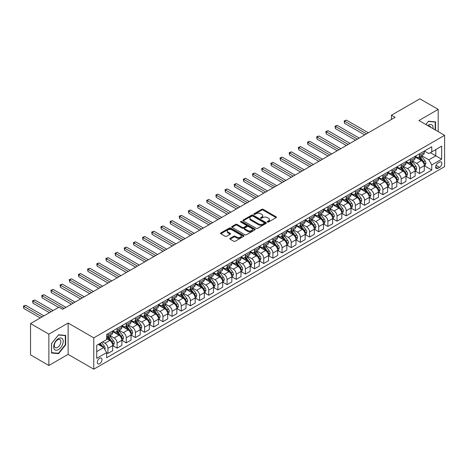 <?xml version="1.0" encoding="UTF-8"?>
<svg xmlns="http://www.w3.org/2000/svg" width="468" height="468" viewBox="0 0 468 468"><rect width="100%" height="100%" fill="white"/><g stroke="black" fill="none" stroke-linecap="round" stroke-linejoin="round"><path stroke-width="0.7" d="M267.45 222.043A0.714 0.409 0 0 0 268.462 222.043L276.108 217.632A1.018 0.585 0 0 0 276.407 217.216A1.018 0.585 0 0 0 276.108 216.801L263.151 209.319A1.018 0.585 0 0 0 261.711 209.319L254.065 213.736A0.714 0.409 0 0 0 253.861 214.022A0.714 0.409 0 0 0 254.065 214.315A0.714 0.409 0 0 0 255.078 214.315L256.066 213.747A3.258 1.878 0 0 1 260.67 213.747L261.752 214.367A3.258 1.878 0 0 1 262.706 215.695A3.258 1.878 0 0 1 261.752 217.029L260.758 217.597A0.714 0.409 0 0 0 260.553 217.889A0.714 0.409 0 0 0 260.758 218.182A0.714 0.409 0 0 0 261.77 218.182L262.759 217.608A3.258 1.878 0 0 1 267.363 217.608L268.445 218.234A3.258 1.878 0 0 1 269.398 219.562A3.258 1.878 0 0 1 268.445 220.89L267.45 221.463A0.714 0.409 0 0 0 267.246 221.75A0.714 0.409 0 0 0 267.45 222.043L267.45 221.463M99.649 363.683A3.317 1.913 120 0 0 101.813 360.758A3.317 1.913 120 0 0 101.31 358.102A3.317 1.913 120 0 0 99.649 358.266A3.317 1.913 120 0 0 97.479 361.191A3.317 1.913 120 0 0 97.987 363.847A3.317 1.913 120 0 0 99.649 363.683M230.121 238.317A1.018 0.585 0 0 0 229.823 238.738A1.018 0.585 0 0 0 230.121 239.154L233.754 241.248A1.018 0.585 0 0 0 235.193 241.248L243.688 236.346A1.018 0.585 0 0 0 243.986 235.93A1.018 0.585 0 0 0 243.688 235.515L230.736 228.039A1.018 0.585 0 0 0 229.291 228.039L220.802 232.941A1.018 0.585 0 0 0 220.504 233.356A1.018 0.585 0 0 0 220.802 233.772L225.19 236.305A1.018 0.585 0 0 0 226.629 236.305L230.268 234.205A1.018 0.585 0 0 0 230.56 233.789A1.018 0.585 0 0 0 230.268 233.374L228.086 232.116A2.72 1.574 0 0 1 227.29 231.005A2.72 1.574 0 0 1 228.969 229.554A2.72 1.574 0 0 1 231.941 229.899L240.464 234.819A2.72 1.574 0 0 1 241.266 235.93A2.72 1.574 0 0 1 239.581 237.381A2.72 1.574 0 0 1 236.615 237.042L235.193 236.223A1.018 0.585 0 0 0 233.754 236.223L230.121 238.317L230.121 239.154M68.123 323.049L48.877 334.158L30.549 323.575L30.549 354.902L48.877 365.485L68.123 354.37L93.781 369.188L93.781 337.861L68.123 323.049L68.123 354.37M438.183 131.619L438.183 109.395L418.942 120.504L444.6 135.322L93.781 337.861M438.183 109.395L419.854 98.812L391.447 115.216L391.447 119.445M30.549 323.575L58.956 307.178L62.624 309.29L395.109 117.333L391.447 115.216M256.136 228.326A1.018 0.585 0 0 0 257.575 228.326L266.07 223.423A1.018 0.585 0 0 0 266.368 223.008A1.018 0.585 0 0 0 266.07 222.592L253.112 215.116A1.018 0.585 0 0 0 251.673 215.116L243.184 220.018A1.018 0.585 0 0 0 242.886 220.434A1.018 0.585 0 0 0 243.184 220.849L256.136 228.326M240.985 222.201A0.714 0.409 0 0 1 241.71 222.3L241.71 221.452L254.879 229.057A1.018 0.585 0 0 1 255.177 229.472A1.018 0.585 0 0 1 254.879 229.887L246.384 234.79A1.018 0.585 0 0 1 244.945 234.79L231.993 227.308L231.993 226.477A1.018 0.585 0 0 0 231.695 226.892A1.018 0.585 0 0 0 231.993 227.308M231.993 226.477L235.626 224.383A1.018 0.585 0 0 1 237.065 224.383L242.319 227.413A1.018 0.585 0 0 0 243.758 227.413L246.168 226.021A1.018 0.585 0 0 0 246.466 225.605A1.018 0.585 0 0 0 246.168 225.19L240.698 222.031A0.714 0.409 0 0 1 240.494 221.744A0.714 0.409 0 0 1 240.932 221.364A0.714 0.409 0 0 1 241.71 221.452M439.54 162.115L437.931 163.045A3.212 1.854 120 0 0 435.831 165.877A3.212 1.854 120 0 0 436.322 168.457A3.212 1.854 120 0 0 437.931 168.293L439.54 167.363A3.212 1.854 120 0 0 441.64 164.531A3.212 1.854 120 0 0 441.149 161.957A3.212 1.854 120 0 0 439.54 162.115M93.781 369.188L444.6 166.643L444.6 135.322M424.4 151.006L428.834 153.562L431.771 151.872L431.771 146.747L106.616 334.48L106.616 339.598L96.718 345.314L96.718 358.353L106.616 352.638L106.616 357.757L431.771 170.03L431.771 164.911L428.834 159.828L421.545 155.622M431.771 151.872L441.669 146.156L441.669 159.196L431.771 164.911M48.877 334.158L48.877 365.485M430.379 152.679L435.802 155.809L435.802 149.544L441.669 146.156M428.834 159.828L435.802 155.809L441.669 159.196M96.718 351.579L103.68 347.554L98.257 344.425M106.616 352.679L107.932 353.439L107.932 348.321A4.148 2.393 -120 0 0 105.002 343.237L102.656 341.886M107.932 353.439L112.7 350.69L112.7 345.565A4.148 2.393 -120 0 0 109.764 340.488L106.616 338.668M112.811 345.671L117.099 348.151L117.099 343.026A4.148 2.393 -120 0 0 114.163 337.949L109.957 335.515M117.099 348.151L121.861 345.396L121.861 340.277A4.148 2.393 -120 0 0 118.93 335.199L112.7 331.601M121.972 340.382L126.261 342.857L126.261 337.738A4.148 2.393 -120 0 0 123.33 332.66L119.118 330.227M126.261 342.857L131.028 340.107L131.028 334.983A4.148 2.393 -120 0 0 128.097 329.905L121.861 326.307M131.139 335.094L135.427 337.568L135.427 332.444A4.148 2.393 -120 0 0 132.497 327.366L128.285 324.932M135.427 337.568L140.189 334.819L140.189 329.694A4.148 2.393 -120 0 0 137.259 324.616L131.028 321.019M140.301 329.8L144.589 332.274L144.589 327.155A4.148 2.393 -120 0 0 141.658 322.078L137.446 319.644M144.589 332.274L149.356 329.525L149.356 324.406A4.148 2.393 -120 0 0 146.425 319.322L140.189 315.725M149.468 324.511L153.756 326.986L153.756 321.861A4.148 2.393 -120 0 0 150.825 316.783L146.613 314.356M153.756 326.986L158.523 324.236L158.523 319.112A4.148 2.393 -120 0 0 155.587 314.034L149.356 310.436M158.629 319.217L162.922 321.691L162.922 316.573A4.148 2.393 -120 0 0 159.986 311.495L155.78 309.061M162.922 321.691L167.684 318.942L167.684 313.823A4.148 2.393 -120 0 0 164.754 308.74L158.523 305.142M167.796 313.929L172.084 316.403L172.084 311.284A4.148 2.393 -120 0 0 169.153 306.201L164.941 303.773M172.084 316.403L176.851 313.654L176.851 308.529A4.148 2.393 -120 0 0 173.921 303.451L167.684 299.853M176.962 308.634L181.251 311.115L181.251 305.99A4.148 2.393 -120 0 0 178.314 300.912L174.108 298.479M181.251 311.115L186.012 308.359L186.012 303.241A4.148 2.393 -120 0 0 183.082 298.157L176.851 294.559M186.124 303.346L190.412 305.82L190.412 300.702A4.148 2.393 -120 0 0 187.481 295.618L183.269 293.19M190.412 305.82L195.179 303.071L195.179 297.946A4.148 2.393 -120 0 0 192.249 292.869L186.012 289.271M195.291 298.052L199.579 300.532L199.579 295.407A4.148 2.393 -120 0 0 196.648 290.33L192.436 287.896M199.579 300.532L204.346 297.777L204.346 292.658A4.148 2.393 -120 0 0 201.41 287.58L195.179 283.982M204.452 292.763L208.746 295.238L208.746 290.119A4.148 2.393 -120 0 0 205.809 285.035L201.597 282.608M208.746 295.238L213.507 292.488L213.507 287.364A4.148 2.393 -120 0 0 210.577 282.286L204.346 278.688M213.619 287.469L217.907 289.949L217.907 284.825A4.148 2.393 -120 0 0 214.976 279.747L210.764 277.313M217.907 289.949L222.674 287.194L222.674 282.075A4.148 2.393 -120 0 0 219.738 276.998L213.507 273.4M222.786 282.181L227.074 284.655L227.074 279.536A4.148 2.393 -120 0 0 224.137 274.453L219.931 272.025M227.074 284.655L231.835 281.906L231.835 276.781A4.148 2.393 -120 0 0 228.905 271.703L222.674 268.106M231.947 276.892L236.235 279.367L236.235 274.242A4.148 2.393 -120 0 0 233.304 269.164L229.092 266.731M236.235 279.367L241.002 276.617L241.002 271.493A4.148 2.393 -120 0 0 238.072 266.415L231.835 262.817M241.114 271.598L245.402 274.072L245.402 268.954A4.148 2.393 -120 0 0 242.471 263.876L238.259 261.442M245.402 274.072L250.164 271.323L250.164 266.204A4.148 2.393 -120 0 0 247.233 261.121L241.002 257.523M250.275 266.31L254.563 268.784L254.563 263.659A4.148 2.393 -120 0 0 251.632 258.582L247.42 256.154M254.563 268.784L259.33 266.035L259.33 260.91A4.148 2.393 -120 0 0 256.4 255.832L250.164 252.234M259.442 261.015L263.73 263.49L263.73 258.371A4.148 2.393 -120 0 0 260.799 253.293L256.587 250.86M263.73 263.49L268.497 260.74L268.497 255.622A4.148 2.393 -120 0 0 265.561 250.538L259.33 246.94M268.603 255.727L272.897 258.201L272.897 253.077A4.148 2.393 -120 0 0 269.96 247.999L265.748 245.571M272.897 258.201L277.659 255.452L277.659 250.327A4.148 2.393 -120 0 0 274.728 245.25L268.497 241.652M277.77 250.433L282.058 252.913L282.058 247.788A4.148 2.393 -120 0 0 279.127 242.711L274.915 240.277M282.058 252.913L286.825 250.158L286.825 245.039A4.148 2.393 -120 0 0 283.889 239.955L277.659 236.358M286.937 245.144L291.225 247.619L291.225 242.5A4.148 2.393 -120 0 0 288.288 237.416L284.082 234.989M291.225 247.619L295.987 244.869L295.987 239.745A4.148 2.393 -120 0 0 293.056 234.667L286.825 231.069M296.098 239.85L300.386 242.33L300.386 237.206A4.148 2.393 -120 0 0 297.455 232.128L293.243 229.694M300.386 242.33L305.154 239.575L305.154 234.456A4.148 2.393 -120 0 0 302.223 229.379L295.987 225.775M305.265 234.562L309.553 237.036L309.553 231.917A4.148 2.393 -120 0 0 306.622 226.834L302.41 224.406M309.553 237.036L314.32 234.287L314.32 229.162A4.148 2.393 -120 0 0 311.384 224.084L305.154 220.486M314.426 229.267L318.714 231.748L318.714 226.623A4.148 2.393 -120 0 0 315.783 221.545L311.571 219.112M318.714 231.748L323.482 228.992L323.482 223.874A4.148 2.393 -120 0 0 320.551 218.796L314.32 215.198M323.593 223.979L327.881 226.453L327.881 221.335A4.148 2.393 -120 0 0 324.95 216.251L320.738 213.823M327.881 226.453L332.649 223.704L332.649 218.579A4.148 2.393 -120 0 0 329.712 213.502L323.482 209.904M332.754 218.691L337.048 221.165L337.048 216.04A4.148 2.393 -120 0 0 334.111 210.963L329.905 208.529M337.048 221.165L341.81 218.41L341.81 213.291A4.148 2.393 -120 0 0 338.879 208.213L332.649 204.615M341.921 213.396L346.209 215.871L346.209 210.752A4.148 2.393 -120 0 0 343.278 205.674L339.066 203.241M346.209 215.871L350.977 213.121L350.977 208.003A4.148 2.393 -120 0 0 348.046 202.919L341.81 199.321M351.088 208.108L355.376 210.582L355.376 205.458A4.148 2.393 -120 0 0 352.439 200.38L348.233 197.952M355.376 210.582L360.138 207.833L360.138 202.708A4.148 2.393 -120 0 0 357.207 197.631L350.977 194.033M360.249 202.814L364.537 205.288L364.537 200.169A4.148 2.393 -120 0 0 361.606 195.092L357.394 192.658M364.537 205.288L369.305 202.539L369.305 197.42A4.148 2.393 -120 0 0 366.374 192.336L360.138 188.739M369.416 197.525L373.704 200L373.704 194.875A4.148 2.393 -120 0 0 370.773 189.797L366.561 187.37M373.704 200L378.472 197.25L378.472 192.126A4.148 2.393 -120 0 0 375.535 187.048L369.305 183.45M378.577 192.231L382.871 194.711L382.871 189.587A4.148 2.393 -120 0 0 379.934 184.509L375.722 182.075M382.871 194.711L387.633 191.956L387.633 186.837A4.148 2.393 -120 0 0 384.702 181.754L378.472 178.156M387.744 186.943L392.032 189.417L392.032 184.298A4.148 2.393 -120 0 0 389.101 179.215L384.889 176.787M392.032 189.417L396.8 186.668L396.8 181.543A4.148 2.393 -120 0 0 393.863 176.465L387.633 172.867M396.911 181.648L401.199 184.129L401.199 179.004A4.148 2.393 -120 0 0 398.262 173.926L394.056 171.493M401.199 184.129L405.961 181.373L405.961 176.255A4.148 2.393 -120 0 0 403.03 171.171L396.8 167.573M406.072 176.36L410.36 178.834L410.36 173.716A4.148 2.393 -120 0 0 407.429 168.632L403.217 166.204M410.36 178.834L415.128 176.085L415.128 170.96A4.148 2.393 -120 0 0 412.197 165.883L405.961 162.285M415.239 171.066L419.527 173.546L419.527 168.421A4.148 2.393 -120 0 0 416.596 163.344L412.384 160.91M419.527 173.546L424.289 170.791L424.289 165.672A4.148 2.393 -120 0 0 421.358 160.594L415.128 156.996M415.239 156.294L416.596 157.078A4.148 2.393 -120 0 0 418.667 157.283A4.148 2.393 -120 0 0 419.527 155.388L419.527 153.82M406.072 161.589L407.429 162.367A4.148 2.393 -120 0 0 409.5 162.577A4.148 2.393 -120 0 0 410.36 160.676L410.36 159.108M396.911 166.877L398.262 167.661A4.148 2.393 -120 0 0 400.339 167.866A4.148 2.393 -120 0 0 401.199 165.964L401.199 164.403M387.744 172.171L389.101 172.949A4.148 2.393 -120 0 0 391.172 173.154A4.148 2.393 -120 0 0 392.032 171.259L392.032 169.691M378.577 177.46L379.934 178.244A4.148 2.393 -120 0 0 382.011 178.448A4.148 2.393 -120 0 0 382.871 176.547L382.871 174.985M369.416 182.748L370.773 183.532A4.148 2.393 -120 0 0 372.844 183.737A4.148 2.393 -120 0 0 373.704 181.841L373.704 180.274M360.249 188.042L361.606 188.826A4.148 2.393 -120 0 0 363.683 189.031A4.148 2.393 -120 0 0 364.537 187.13L364.537 185.568M351.088 193.331L352.439 194.115A4.148 2.393 -120 0 0 354.516 194.319A4.148 2.393 -120 0 0 355.376 192.424L355.376 190.856M341.921 198.625L343.278 199.409A4.148 2.393 -120 0 0 345.349 199.614A4.148 2.393 -120 0 0 346.209 197.712L346.209 196.145M332.754 203.913L334.111 204.697A4.148 2.393 -120 0 0 336.188 204.902A4.148 2.393 -120 0 0 337.048 203.007L337.048 201.439M323.593 209.208L324.95 209.992A4.148 2.393 -120 0 0 327.021 210.196A4.148 2.393 -120 0 0 327.881 208.295L327.881 206.727M314.426 214.496L315.783 215.28A4.148 2.393 -120 0 0 317.86 215.485A4.148 2.393 -120 0 0 318.714 213.589L318.714 212.022M305.265 219.79L306.622 220.568A4.148 2.393 -120 0 0 308.693 220.779A4.148 2.393 -120 0 0 309.553 218.878L309.553 217.31M296.098 225.079L297.455 225.863A4.148 2.393 -120 0 0 299.526 226.067A4.148 2.393 -120 0 0 300.386 224.172L300.386 222.604M286.937 230.373L288.288 231.151A4.148 2.393 -120 0 0 290.365 231.362A4.148 2.393 -120 0 0 291.225 229.46L291.225 227.893M277.77 235.661L279.127 236.445A4.148 2.393 -120 0 0 281.198 236.65A4.148 2.393 -120 0 0 282.058 234.749L282.058 233.187M268.603 240.95L269.96 241.734A4.148 2.393 -120 0 0 272.037 241.938A4.148 2.393 -120 0 0 272.897 240.043L272.897 238.475M259.442 246.244L260.799 247.028A4.148 2.393 -120 0 0 262.87 247.233A4.148 2.393 -120 0 0 263.73 245.331L263.73 243.769M250.275 251.532L251.632 252.316A4.148 2.393 -120 0 0 253.709 252.521A4.148 2.393 -120 0 0 254.563 250.626L254.563 249.058M241.114 256.827L242.471 257.611A4.148 2.393 -120 0 0 244.542 257.815A4.148 2.393 -120 0 0 245.402 255.914L245.402 254.352M231.947 262.115L233.304 262.899A4.148 2.393 -120 0 0 235.375 263.104A4.148 2.393 -120 0 0 236.235 261.208L236.235 259.641M222.78 267.409L224.137 268.193A4.148 2.393 -120 0 0 226.214 268.398A4.148 2.393 -120 0 0 227.074 266.497L227.074 264.929M213.619 272.698L214.976 273.482A4.148 2.393 -120 0 0 217.047 273.686A4.148 2.393 -120 0 0 217.907 271.791L217.907 270.223M204.452 277.992L205.809 278.776A4.148 2.393 -120 0 0 207.886 278.981A4.148 2.393 -120 0 0 208.746 277.079L208.746 275.512M195.291 283.28L196.648 284.064A4.148 2.393 -120 0 0 198.719 284.269A4.148 2.393 -120 0 0 199.579 282.374L199.579 280.806M186.124 288.575L187.481 289.353A4.148 2.393 -120 0 0 189.558 289.563A4.148 2.393 -120 0 0 190.412 287.662L190.412 286.094M176.962 293.863L178.314 294.647A4.148 2.393 -120 0 0 180.391 294.852A4.148 2.393 -120 0 0 181.251 292.95L181.251 291.389M167.796 299.151L169.153 299.935A4.148 2.393 -120 0 0 171.224 300.14A4.148 2.393 -120 0 0 172.084 298.245L172.084 296.677M158.629 304.446L159.986 305.23A4.148 2.393 -120 0 0 162.063 305.434A4.148 2.393 -120 0 0 162.922 303.533L162.922 301.971M149.468 309.734L150.825 310.518A4.148 2.393 -120 0 0 152.896 310.723A4.148 2.393 -120 0 0 153.756 308.827L153.756 307.26M140.301 315.028L141.658 315.812A4.148 2.393 -120 0 0 143.734 316.017A4.148 2.393 -120 0 0 144.589 314.116L144.589 312.554M131.139 320.317L132.497 321.101A4.148 2.393 -120 0 0 134.568 321.305A4.148 2.393 -120 0 0 135.427 319.41L135.427 317.842M121.972 325.611L123.33 326.395A4.148 2.393 -120 0 0 125.401 326.6A4.148 2.393 -120 0 0 126.261 324.698L126.261 323.131M112.811 330.899L114.163 331.683A4.148 2.393 -120 0 0 116.239 331.888A4.148 2.393 -120 0 0 117.099 329.993L117.099 328.425M424.4 165.777L431.771 170.03M418.667 157.283L423.435 154.534A4.148 2.393 -120 0 0 424.289 152.632L424.289 151.07M409.5 162.577L414.268 159.822A4.148 2.393 -120 0 0 415.128 157.927L415.128 156.359M400.339 167.866L405.101 165.116A4.148 2.393 -120 0 0 405.961 163.215L405.961 161.647M391.172 173.154L395.94 170.405A4.148 2.393 -120 0 0 396.8 168.509L396.8 166.941M382.011 178.448L386.773 175.699A4.148 2.393 -120 0 0 387.633 173.798L387.633 172.23M372.844 183.737L377.612 180.987A4.148 2.393 -120 0 0 378.472 179.092L378.472 177.524M363.683 189.031L368.445 186.282A4.148 2.393 -120 0 0 369.305 184.38L369.305 182.812M354.516 194.319L359.284 191.57A4.148 2.393 -120 0 0 360.138 189.669L360.138 188.107M345.349 199.614L350.117 196.858A4.148 2.393 -120 0 0 350.977 194.963L350.977 193.395M336.188 204.902L340.95 202.153A4.148 2.393 -120 0 0 341.81 200.251L341.81 198.689M327.021 210.196L331.789 207.441A4.148 2.393 -120 0 0 332.649 205.546L332.649 203.978M317.86 215.485L322.622 212.735A4.148 2.393 -120 0 0 323.482 210.834L323.482 209.272M308.693 220.779L313.461 218.024A4.148 2.393 -120 0 0 314.32 216.128L314.32 214.56M299.526 226.067L304.294 223.318A4.148 2.393 -120 0 0 305.154 221.417L305.154 219.849M290.365 231.362L295.132 228.606A4.148 2.393 -120 0 0 295.987 226.711L295.987 225.143M281.198 236.65L285.966 233.901A4.148 2.393 -120 0 0 286.825 231.999L286.825 230.431M272.037 241.938L276.799 239.189A4.148 2.393 -120 0 0 277.659 237.294L277.659 235.726M262.87 247.233L267.637 244.483A4.148 2.393 -120 0 0 268.497 242.582L268.497 241.014M253.709 252.521L258.471 249.772A4.148 2.393 -120 0 0 259.33 247.87L259.33 246.308M244.542 257.815L249.309 255.06A4.148 2.393 -120 0 0 250.164 253.165L250.164 251.597M235.375 263.104L240.142 260.354A4.148 2.393 -120 0 0 241.002 258.453L241.002 256.891M226.214 268.398L230.976 265.643A4.148 2.393 -120 0 0 231.835 263.747L231.835 262.179M217.047 273.686L221.814 270.937A4.148 2.393 -120 0 0 222.674 269.036L222.674 267.474M207.886 278.981L212.647 276.225A4.148 2.393 -120 0 0 213.507 274.33L213.507 272.762M198.719 284.269L203.486 281.52A4.148 2.393 -120 0 0 204.346 279.618L204.346 278.05M189.558 289.563L194.319 286.808A4.148 2.393 -120 0 0 195.179 284.913L195.179 283.345M180.391 294.852L185.158 292.102A4.148 2.393 -120 0 0 186.012 290.201L186.012 288.633M171.224 300.14L175.991 297.391A4.148 2.393 -120 0 0 176.851 295.495L176.851 293.927M162.063 305.434L166.824 302.685A4.148 2.393 -120 0 0 167.684 300.784L167.684 299.216M152.896 310.723L157.663 307.973A4.148 2.393 -120 0 0 158.523 306.072L158.523 304.51M143.734 316.017L148.496 313.262A4.148 2.393 -120 0 0 149.356 311.366L149.356 309.798M134.568 321.305L139.335 318.556A4.148 2.393 -120 0 0 140.189 316.655L140.189 315.093M125.401 326.6L130.168 323.844A4.148 2.393 -120 0 0 131.028 321.949L131.028 320.381M116.239 331.888L121.007 329.139A4.148 2.393 -120 0 0 121.861 327.237L121.861 325.675M106.616 337.346A4.148 2.393 -120 0 0 107.073 337.182L111.84 334.427A4.148 2.393 -120 0 0 112.7 332.532L112.7 330.964M107.073 337.182A4.148 2.393 -120 0 0 107.932 335.281L107.932 333.713M103.68 347.554L106.616 352.638M435.544 130.092L435.544 121.861L428.472 121.23L425.845 124.494M51.515 353.012L58.594 353.644L65.666 344.846L65.666 335.41L58.594 334.778L51.515 343.582L51.515 353.012M65.298 344.635L65.666 344.846M57.845 353.217L58.594 353.644M267.737 222.142L268.445 221.738A3.258 1.878 0 0 0 269.398 220.41L269.398 219.562M262.706 215.695L262.706 216.544A3.258 1.878 0 0 1 261.752 217.872L261.045 218.281M276.091 217.638L263.151 210.167A1.018 0.585 0 0 0 261.711 210.167L254.352 214.414M266.052 223.435L253.112 215.964A1.018 0.585 0 0 0 251.673 215.964L243.196 220.855M264.268 223.3A0.714 0.409 0 0 0 264.478 223.008A0.714 0.409 0 0 0 264.268 222.721L252.895 216.152A0.714 0.409 0 0 0 251.889 216.152L250.848 216.754A3.258 1.878 0 0 0 249.894 218.088A3.258 1.878 0 0 0 250.848 219.416L258.617 223.903A3.258 1.878 0 0 0 263.227 223.903L264.268 223.3L264.268 224.149A0.714 0.409 0 0 0 264.478 223.856L264.478 223.008M249.894 218.088L249.894 218.93A3.258 1.878 0 0 0 250.848 220.264L250.848 219.416M264.268 224.149L263.227 224.751A3.258 1.878 0 0 1 258.617 224.751L250.848 220.264M232.005 227.319L235.626 225.225L235.626 224.383M246.466 225.605L246.466 226.453A1.018 0.585 0 0 1 246.168 226.869L243.758 228.261A1.018 0.585 0 0 1 242.319 228.261L237.065 225.225A1.018 0.585 0 0 0 235.626 225.225M241.71 222.3L254.861 229.893M247.771 230.56A2.72 1.574 0 0 0 250.737 230.899A2.72 1.574 0 0 0 252.416 229.449A2.72 1.574 0 0 0 251.62 228.337L248.613 226.606A1.018 0.585 0 0 0 247.174 226.606L244.764 227.998A1.018 0.585 0 0 0 244.466 228.413A1.018 0.585 0 0 0 244.764 228.829L247.771 230.56L247.771 231.408A2.72 1.574 0 0 0 250.737 231.748A2.72 1.574 0 0 0 252.416 230.297L252.416 229.449M244.466 228.413L244.466 229.256A1.018 0.585 0 0 0 244.764 229.671L244.764 228.829M247.771 231.408L244.764 229.671M241.266 235.93L241.266 236.779A2.72 1.574 0 0 1 239.581 238.23A2.72 1.574 0 0 1 236.615 237.89L235.193 237.071A1.018 0.585 0 0 0 233.754 237.071L230.133 239.16M227.29 231.005L227.29 231.853A2.72 1.574 0 0 0 228.086 232.965L228.086 232.116M230.268 233.374L230.268 234.205L228.086 232.965M243.688 235.515L243.688 236.346L230.736 228.881A1.018 0.585 0 0 0 229.291 228.881L220.814 233.778L220.802 232.941M424.289 165.842L425.172 165.333L425.903 163.215A2.749 1.585 -120 0 0 425.026 160.875L422.031 156.879A7.933 4.581 -120 0 0 421.165 155.838M418.187 158.763A7.933 4.581 -120 0 0 416.561 157.061M424.043 164.157L424.423 163.332A2.749 1.585 -120 0 0 423.634 161.682L420.638 157.681A7.933 4.581 -120 0 0 419.773 156.645M419.035 157.072A6.581 3.802 60 0 1 420.118 158.301L422.651 161.682M368.351 132.783L346.396 120.106L344.559 121.165L344.559 123.277L364.683 134.901M418.895 157.154A7.933 4.581 60 0 1 419.761 158.19L421.75 160.846M344.559 123.277L344.155 120.931L366.52 133.842M344.155 120.931L346.396 120.106M415.128 171.13L416.005 170.621L416.742 168.509A2.749 1.585 -120 0 0 415.865 166.169L412.87 162.168A7.933 4.581 -120 0 0 412.004 161.132M409.02 164.052A7.933 4.581 -120 0 0 407.4 162.349M414.876 169.451L415.256 168.626A2.749 1.585 -120 0 0 414.472 166.971L411.471 162.975A7.933 4.581 -120 0 0 410.611 161.934M409.869 162.361A6.581 3.802 60 0 1 410.951 163.589L413.484 166.977M359.184 138.072L337.229 125.395L335.398 126.454L335.398 128.571L355.522 140.189M409.728 162.443A7.933 4.581 60 0 1 410.594 163.478L412.589 166.14M335.398 128.571L334.994 126.22L357.353 139.131M334.994 126.22L337.229 125.395M405.961 176.424L406.844 175.915L407.575 173.798A2.749 1.585 -120 0 0 406.698 171.458L403.703 167.462A7.933 4.581 -120 0 0 402.837 166.421M399.859 169.34A7.933 4.581 -120 0 0 398.233 167.643M405.715 174.739L406.089 173.915A2.749 1.585 -120 0 0 405.306 172.265L402.31 168.264A7.933 4.581 -120 0 0 401.445 167.228M400.707 167.655A6.581 3.802 60 0 1 401.79 168.884L404.323 172.265M350.023 143.366L328.062 130.689L326.231 131.742L326.231 133.86L346.355 145.478M400.567 167.737A7.933 4.581 60 0 1 401.427 168.772L403.422 171.428M326.231 133.86L325.827 131.514L348.192 144.425M325.827 131.514L328.062 130.689M396.8 181.713L397.677 181.204L398.408 179.092A2.749 1.585 -120 0 0 397.537 176.752L394.536 172.75A7.933 4.581 -120 0 0 393.67 171.715M390.692 174.634A7.933 4.581 -120 0 0 389.072 172.932M396.548 180.034L396.928 179.209A2.749 1.585 -120 0 0 396.139 177.553L393.143 173.552A7.933 4.581 -120 0 0 392.278 172.516M391.54 172.944A6.581 3.802 60 0 1 392.623 174.172L395.156 177.559M340.856 148.654L318.901 135.977L317.064 137.036L317.064 139.154L337.194 150.772M391.4 173.025A7.933 4.581 60 0 1 392.266 174.061L394.255 176.723M317.064 139.154L316.666 136.802L339.025 149.713M316.666 136.802L318.901 135.977M387.633 187.007L388.516 186.498L389.247 184.38A2.749 1.585 -120 0 0 388.37 182.04L385.375 178.039A7.933 4.581 -120 0 0 384.509 177.003M381.531 179.923A7.933 4.581 -120 0 0 379.905 178.226M387.381 185.322L387.761 184.497A2.749 1.585 -120 0 0 386.977 182.848L383.982 178.846A7.933 4.581 -120 0 0 383.116 177.811M382.379 178.238A6.581 3.802 60 0 1 383.456 179.466L385.995 182.848M331.695 153.949L309.734 141.272L307.903 142.325L307.903 144.442L328.027 156.06M382.233 178.32A7.933 4.581 60 0 1 383.099 179.355L385.094 182.011M307.903 144.442L307.499 142.096L329.858 155.002M307.499 142.096L309.734 141.272M433.04 128.647A6.739 3.89 120 0 0 432.45 125.447A6.739 3.89 120 0 0 427.641 125.529M430.595 127.237A4.616 2.662 120 0 0 430.279 126.565A4.616 2.662 120 0 0 429.764 126.085A4.616 2.662 120 0 0 428.349 125.939M428.308 121.434L435.181 122.054L435.181 129.882M434.725 121.791L435.181 122.054M425.862 124.506L428.325 121.44M58.447 338.627A6.739 3.89 120 0 0 53.68 346.882A6.739 3.89 120 0 0 58.447 349.631A6.739 3.89 120 0 0 63.209 341.377A6.739 3.89 120 0 0 58.447 338.627M57.576 339.862A4.616 2.662 120 0 0 54.563 343.927A4.616 2.662 120 0 0 55.271 347.625A4.616 2.662 120 0 0 57.576 347.396A4.616 2.662 120 0 0 60.594 343.331A4.616 2.662 120 0 0 59.886 339.633A4.616 2.662 120 0 0 57.576 339.862M65.298 344.74L58.447 353.27L51.591 352.656L51.591 343.518L58.447 334.989L65.298 335.603L65.298 344.74M64.847 335.34L65.298 335.603M378.472 192.295L379.349 191.786L380.08 189.669A2.749 1.585 -120 0 0 379.203 187.335L376.208 183.333A7.933 4.581 -120 0 0 375.342 182.298M372.364 185.217A7.933 4.581 -120 0 0 370.738 183.514M378.22 190.611L378.6 189.786A2.749 1.585 -120 0 0 377.811 188.136L374.815 184.135A7.933 4.581 -120 0 0 373.95 183.099M373.212 183.526A6.581 3.802 60 0 1 374.295 184.755L376.828 188.142M322.528 159.237L300.573 146.56L298.736 147.619L298.736 149.737L318.86 161.355M373.072 183.608A7.933 4.581 60 0 1 373.938 184.644L375.927 187.305M298.736 149.737L298.332 147.385L320.697 160.296M298.332 147.385L300.573 146.56M369.305 197.59L370.182 197.081L370.919 194.963A2.749 1.585 -120 0 0 370.042 192.623L367.047 188.622A7.933 4.581 -120 0 0 366.181 187.586M363.197 190.505A7.933 4.581 -120 0 0 361.577 188.809M369.053 195.905L369.433 195.08A2.749 1.585 -120 0 0 368.649 193.424L365.654 189.429A7.933 4.581 -120 0 0 364.788 188.393M364.045 188.82A6.581 3.802 60 0 1 365.128 190.049L367.667 193.43M313.367 164.525L291.406 151.848L289.575 152.907L289.575 155.025L309.699 166.643M363.905 188.902A7.933 4.581 60 0 1 364.771 189.938L366.766 192.594M289.575 155.025L289.171 152.679L311.53 165.584M289.171 152.679L291.406 151.848M360.138 202.878L361.021 202.369L361.752 200.251A2.749 1.585 -120 0 0 360.875 197.911L357.88 193.916A7.933 4.581 -120 0 0 357.014 192.88M354.036 195.799A7.933 4.581 -120 0 0 352.41 194.097M359.892 201.193L360.272 200.368A2.749 1.585 -120 0 0 359.482 198.719L356.487 194.717A7.933 4.581 -120 0 0 355.621 193.682M354.884 194.109A6.581 3.802 60 0 1 355.967 195.337L358.5 198.724M304.2 169.82L282.239 157.143L280.408 158.202L280.408 160.319L300.532 171.937M354.744 194.191A7.933 4.581 60 0 1 355.61 195.226L357.599 197.888M280.408 160.319L280.004 157.968L302.369 170.879M280.004 157.968L282.239 157.143M350.977 208.166L351.854 207.663L352.585 205.546A2.749 1.585 -120 0 0 351.714 203.206L348.719 199.204A7.933 4.581 -120 0 0 347.853 198.169M344.869 201.088A7.933 4.581 -120 0 0 343.249 199.391M350.725 206.487L351.105 205.663A2.749 1.585 -120 0 0 350.316 204.007L347.32 200.011A7.933 4.581 -120 0 0 346.455 198.976M345.717 199.397A6.581 3.802 60 0 1 346.8 200.626L349.333 204.013M295.033 175.108L273.078 162.431L271.247 163.49L271.247 165.608L291.371 177.226M345.577 199.479A7.933 4.581 60 0 1 346.443 200.52L348.432 203.176M271.247 165.608L270.843 163.256L293.202 176.167M270.843 163.256L273.078 162.431M341.81 213.461L342.693 212.952L343.424 210.834A2.749 1.585 -120 0 0 342.547 208.494L339.552 204.498A7.933 4.581 -120 0 0 338.686 203.463M335.708 206.382A7.933 4.581 -120 0 0 334.082 204.68M341.558 211.776L341.938 210.951A2.749 1.585 -120 0 0 341.154 209.301L338.159 205.3A7.933 4.581 -120 0 0 337.293 204.264M336.556 204.691A6.581 3.802 60 0 1 337.633 205.92L340.172 209.301M285.872 180.402L263.911 167.725L262.08 168.784L262.08 170.896L282.204 182.52M336.41 204.773A7.933 4.581 60 0 1 337.276 205.809L339.271 208.471M262.08 170.896L261.676 168.55L284.035 181.461M261.676 168.55L263.911 167.725M332.649 218.749L333.526 218.246L334.257 216.128A2.749 1.585 -120 0 0 333.38 213.788L330.385 209.787A7.933 4.581 -120 0 0 329.519 208.751M326.541 211.671A7.933 4.581 -120 0 0 324.921 209.974M332.397 217.07L332.777 216.245A2.749 1.585 -120 0 0 331.987 214.59L328.992 210.594A7.933 4.581 -120 0 0 328.126 209.559M327.389 209.98A6.581 3.802 60 0 1 328.472 211.208L331.005 214.596M276.705 185.691L254.75 173.014L252.913 174.073L252.913 176.19L273.043 187.808M327.249 210.062A7.933 4.581 60 0 1 328.115 211.103L330.104 213.759M252.913 176.19L252.509 173.839L274.874 186.75M252.509 173.839L254.75 173.014M323.482 224.043L324.359 223.534L325.096 221.417A2.749 1.585 -120 0 0 324.219 219.077L321.224 215.081A7.933 4.581 -120 0 0 320.358 214.04M317.38 216.965A7.933 4.581 -120 0 0 315.754 215.262M323.23 222.358L323.61 221.534A2.749 1.585 -120 0 0 322.826 219.884L319.831 215.883A7.933 4.581 -120 0 0 318.965 214.847M318.228 215.274A6.581 3.802 60 0 1 319.305 216.503L321.844 219.884M267.544 190.985L245.583 178.308L243.752 179.367L243.752 181.479L263.876 193.103M318.082 215.356A7.933 4.581 60 0 1 318.948 216.391L320.943 219.047M243.752 181.479L243.348 179.133L265.707 192.044M243.348 179.133L245.583 178.308M314.32 229.332L315.198 228.823L315.929 226.711A2.749 1.585 -120 0 0 315.052 224.371L312.057 220.369A7.933 4.581 -120 0 0 311.191 219.334M308.213 222.253A7.933 4.581 -120 0 0 306.587 220.551M314.069 227.653L314.449 226.828A2.749 1.585 -120 0 0 313.659 225.172L310.664 221.177A7.933 4.581 -120 0 0 309.798 220.135M309.061 220.563A6.581 3.802 60 0 1 310.144 221.791L312.677 225.178M258.377 196.273L236.422 183.596L234.585 184.655L234.585 186.773L254.709 198.391M308.921 220.644A7.933 4.581 60 0 1 309.787 221.68L311.776 224.342M234.585 186.773L234.181 184.421L256.546 197.332M234.181 184.421L236.422 183.596M305.154 234.626L306.031 234.117L306.768 231.999A2.749 1.585 -120 0 0 305.891 229.659L302.895 225.664A7.933 4.581 -120 0 0 302.03 224.622M299.046 227.542A7.933 4.581 -120 0 0 297.426 225.845M304.902 232.941L305.282 232.116A2.749 1.585 -120 0 0 304.498 230.467L301.503 226.465A7.933 4.581 -120 0 0 300.637 225.43M299.894 225.857A6.581 3.802 60 0 1 300.977 227.085L303.51 230.467M249.21 201.568L227.255 188.891L225.424 189.949L225.424 192.061L245.548 203.679M299.754 225.939A7.933 4.581 60 0 1 300.62 226.974L302.615 229.63M225.424 192.061L225.02 189.715L247.379 202.626M225.02 189.715L227.255 188.891M295.987 239.914L296.87 239.405L297.601 237.294A2.749 1.585 -120 0 0 296.724 234.954L293.728 230.952A7.933 4.581 -120 0 0 292.863 229.917M289.885 232.836A7.933 4.581 -120 0 0 288.259 231.133M295.741 238.235L296.115 237.411A2.749 1.585 -120 0 0 295.331 235.755L292.336 231.759A7.933 4.581 -120 0 0 291.47 230.718M290.733 231.145A6.581 3.802 60 0 1 291.816 232.374L294.349 235.761M240.049 206.856L218.088 194.179L216.257 195.238L216.257 197.356L236.381 208.974M290.593 231.227A7.933 4.581 60 0 1 291.459 232.263L293.448 234.924M216.257 197.356L215.853 195.004L238.218 207.915M215.853 195.004L218.088 194.179M286.825 245.209L287.703 244.7L288.434 242.582A2.749 1.585 -120 0 0 287.563 240.242L284.562 236.241A7.933 4.581 -120 0 0 283.702 235.205M280.718 238.124A7.933 4.581 -120 0 0 279.098 236.428M286.574 243.524L286.954 242.699A2.749 1.585 -120 0 0 286.164 241.049L283.169 237.048A7.933 4.581 -120 0 0 282.303 236.012M281.566 236.439A6.581 3.802 60 0 1 282.649 237.668L285.182 241.049M230.882 212.15L208.927 199.473L207.096 200.526L207.096 202.644L227.22 214.262M281.426 236.521A7.933 4.581 60 0 1 282.292 237.557L284.281 240.213M207.096 202.644L206.692 200.298L229.051 213.203M206.692 200.298L208.927 199.473M277.659 250.497L278.542 249.988L279.273 247.87A2.749 1.585 -120 0 0 278.396 245.536L275.4 241.535A7.933 4.581 -120 0 0 274.535 240.499M271.557 243.418A7.933 4.581 -120 0 0 269.931 241.716M277.407 248.812L277.787 247.987A2.749 1.585 -120 0 0 277.003 246.338L274.008 242.336A7.933 4.581 -120 0 0 273.142 241.301M272.405 241.728A6.581 3.802 60 0 1 273.482 242.956L276.021 246.344M221.721 217.439L199.76 204.762L197.929 205.821L197.929 207.938L218.053 219.556M272.259 241.81A7.933 4.581 60 0 1 273.125 242.845L275.12 245.507M197.929 207.938L197.525 205.587L219.884 218.497M197.525 205.587L199.76 204.762M268.497 255.791L269.375 255.282L270.106 253.165A2.749 1.585 -120 0 0 269.229 250.825L266.233 246.823A7.933 4.581 -120 0 0 265.368 245.788M262.39 248.707A7.933 4.581 -120 0 0 260.77 247.01M268.246 254.106L268.626 253.282A2.749 1.585 -120 0 0 267.836 251.626L264.841 247.63A7.933 4.581 -120 0 0 263.975 246.595M263.238 247.022A6.581 3.802 60 0 1 264.321 248.251L266.854 251.632M212.554 222.733L190.599 210.05L188.762 211.109L188.762 213.227L208.892 224.845M263.098 247.104A7.933 4.581 60 0 1 263.964 248.139L265.953 250.795M188.762 213.227L188.358 210.881L210.723 223.786M188.358 210.881L190.599 210.05M259.33 261.08L260.208 260.571L260.945 258.453A2.749 1.585 -120 0 0 260.068 256.113L257.072 252.117A7.933 4.581 -120 0 0 256.207 251.082M253.223 254.001A7.933 4.581 -120 0 0 251.603 252.299M259.079 259.395L259.459 258.57A2.749 1.585 -120 0 0 258.675 256.92L255.68 252.919A7.933 4.581 -120 0 0 254.814 251.883M254.071 252.31A6.581 3.802 60 0 1 255.154 253.539L257.692 256.926M203.393 228.021L181.432 215.344L179.601 216.403L179.601 218.521L199.725 230.139M253.931 252.392A7.933 4.581 60 0 1 254.797 253.428L256.792 256.09M179.601 218.521L179.197 216.169L201.556 229.08M179.197 216.169L181.432 215.344M250.164 266.368L251.047 265.865L251.778 263.747A2.749 1.585 -120 0 0 250.901 261.407L247.905 257.406A7.933 4.581 -120 0 0 247.04 256.37M244.062 259.29A7.933 4.581 -120 0 0 242.436 257.593M249.918 264.689L250.298 263.864A2.749 1.585 -120 0 0 249.508 262.209L246.513 258.213A7.933 4.581 -120 0 0 245.647 257.178M244.91 257.599A6.581 3.802 60 0 1 245.992 258.833L248.526 262.215M194.226 233.31L172.271 220.633L170.434 221.692L170.434 223.809L190.558 235.427M244.77 257.681A7.933 4.581 60 0 1 245.636 258.722L247.625 261.378M170.434 223.809L170.03 221.458L192.395 234.369M170.03 221.458L172.271 220.633M241.002 271.662L241.88 271.153L242.617 269.036A2.749 1.585 -120 0 0 241.74 266.696L238.744 262.7A7.933 4.581 -120 0 0 237.879 261.665M234.895 264.584A7.933 4.581 -120 0 0 233.275 262.881M240.751 269.977L241.131 269.153A2.749 1.585 -120 0 0 240.347 267.503L237.346 263.502A7.933 4.581 -120 0 0 236.486 262.466M235.743 262.893A6.581 3.802 60 0 1 236.826 264.122L239.359 267.503M185.059 238.604L163.104 225.927L161.273 226.986L161.273 229.104L181.397 240.722M235.603 262.975A7.933 4.581 60 0 1 236.469 264.01L238.458 266.672M161.273 229.104L160.869 226.752L183.228 239.663M160.869 226.752L163.104 225.927M231.835 276.951L232.719 276.448L233.45 274.33A2.749 1.585 -120 0 0 232.573 271.99L229.577 267.988A7.933 4.581 -120 0 0 228.712 266.953M225.734 269.872A7.933 4.581 -120 0 0 224.108 268.176M231.584 275.272L231.964 274.447A2.749 1.585 -120 0 0 231.18 272.791L228.185 268.796A7.933 4.581 -120 0 0 227.319 267.76M226.582 268.182A6.581 3.802 60 0 1 227.659 269.41L230.197 272.797M175.898 243.892L153.937 231.215L152.106 232.274L152.106 234.392L172.23 246.01M226.442 268.263A7.933 4.581 60 0 1 227.302 269.305L229.297 271.961M152.106 234.392L151.702 232.04L174.067 244.951M151.702 232.04L153.937 231.215M222.674 282.245L223.552 281.736L224.283 279.618A2.749 1.585 -120 0 0 223.406 277.278L220.41 273.283A7.933 4.581 -120 0 0 219.545 272.247M216.567 275.166A7.933 4.581 -120 0 0 214.947 273.464M222.423 280.56L222.803 279.735A2.749 1.585 -120 0 0 222.013 278.086L219.018 274.084A7.933 4.581 -120 0 0 218.152 273.049M217.415 273.476A6.581 3.802 60 0 1 218.497 274.704L221.031 278.086M166.731 249.187L144.776 236.51L142.939 237.569L142.939 239.68L163.069 251.304M217.275 273.558A7.933 4.581 60 0 1 218.141 274.593L220.13 277.249M142.939 239.68L142.541 237.334L164.9 250.245M142.541 237.334L144.776 236.51M213.507 287.533L214.391 287.024L215.122 284.913A2.749 1.585 -120 0 0 214.245 282.573L211.249 278.571A7.933 4.581 -120 0 0 210.384 277.536M207.406 280.455A7.933 4.581 -120 0 0 205.78 278.758M213.256 285.854L213.636 285.03A2.749 1.585 -120 0 0 212.852 283.374L209.857 279.378A7.933 4.581 -120 0 0 208.991 278.337M208.254 278.764A6.581 3.802 60 0 1 209.331 279.993L211.869 283.38M157.57 254.475L135.609 241.798L133.778 242.857L133.778 244.975L153.902 256.593M208.108 278.846A7.933 4.581 60 0 1 208.974 279.882L210.969 282.543M133.778 244.975L133.374 242.623L155.733 255.534M133.374 242.623L135.609 241.798M204.346 292.828L205.224 292.319L205.955 290.201A2.749 1.585 -120 0 0 205.078 287.861L202.082 283.865A7.933 4.581 -120 0 0 201.217 282.824M198.239 285.743A7.933 4.581 -120 0 0 196.613 284.047M204.095 291.143L204.475 290.318A2.749 1.585 -120 0 0 203.685 288.668L200.69 284.667A7.933 4.581 -120 0 0 199.824 283.631M199.087 284.058A6.581 3.802 60 0 1 200.169 285.287L202.702 288.668M148.403 259.769L126.448 247.092L124.611 248.151L124.611 250.263L144.735 261.881M198.947 284.14A7.933 4.581 60 0 1 199.813 285.176L201.802 287.832M124.611 250.263L124.207 247.917L146.572 260.828M124.207 247.917L126.448 247.092M195.179 298.116L196.057 297.607L196.794 295.495A2.749 1.585 -120 0 0 195.916 293.155L192.921 289.154A7.933 4.581 -120 0 0 192.055 288.118M189.072 291.037A7.933 4.581 -120 0 0 187.452 289.335M194.928 296.437L195.308 295.612A2.749 1.585 -120 0 0 194.524 293.957L191.529 289.961A7.933 4.581 -120 0 0 190.663 288.92M189.92 289.347A6.581 3.802 60 0 1 191.002 290.575L193.541 293.962M139.242 265.058L117.281 252.381L115.45 253.44L115.45 255.557L135.574 267.175M189.78 289.429A7.933 4.581 60 0 1 190.646 290.464L192.641 293.126M115.45 255.557L115.046 253.206L137.405 266.116M115.046 253.206L117.281 252.381M186.012 303.41L186.896 302.901L187.627 300.784A2.749 1.585 -120 0 0 186.75 298.444L183.754 294.448A7.933 4.581 -120 0 0 182.889 293.407M179.911 296.326A7.933 4.581 -120 0 0 178.285 294.629M185.767 301.725L186.141 300.901A2.749 1.585 -120 0 0 185.357 299.251L182.362 295.249A7.933 4.581 -120 0 0 181.496 294.214M180.759 294.641A6.581 3.802 60 0 1 181.841 295.87L184.374 299.251M130.075 270.352L108.114 257.675L106.283 258.728L106.283 260.846L126.407 272.464M180.619 294.723A7.933 4.581 60 0 1 181.485 295.758L183.474 298.414M106.283 260.846L105.879 258.5L128.244 271.405M105.879 258.5L108.114 257.675M176.851 308.699L177.729 308.19L178.46 306.072A2.749 1.585 -120 0 0 177.588 303.738L174.593 299.736A7.933 4.581 -120 0 0 173.727 298.701M170.744 301.62A7.933 4.581 -120 0 0 169.124 299.918M176.6 307.014L176.98 306.195A2.749 1.585 -120 0 0 176.19 304.539L173.195 300.538A7.933 4.581 -120 0 0 172.329 299.502M171.592 299.93A6.581 3.802 60 0 1 172.674 301.158L175.207 304.545M120.908 275.64L98.953 262.963L97.122 264.022L97.122 266.14L117.246 277.758M171.452 300.011A7.933 4.581 60 0 1 172.318 301.047L174.307 303.709M97.122 266.14L96.718 263.788L119.077 276.699M96.718 263.788L98.953 262.963M167.684 313.993L168.568 313.484L169.299 311.366A2.749 1.585 -120 0 0 168.421 309.026L165.426 305.025A7.933 4.581 -120 0 0 164.56 303.989M161.583 306.909A7.933 4.581 -120 0 0 159.957 305.212M167.433 312.308L167.813 311.483A2.749 1.585 -120 0 0 167.029 309.828L164.034 305.832A7.933 4.581 -120 0 0 163.168 304.797M162.431 305.224A6.581 3.802 60 0 1 163.507 306.452L166.046 309.834M111.747 280.935L89.786 268.252L87.955 269.311L87.955 271.428L108.079 283.046M162.285 305.306A7.933 4.581 60 0 1 163.151 306.341L165.145 308.997M87.955 271.428L87.551 269.082L109.91 281.988M87.551 269.082L89.786 268.252M158.523 319.281L159.401 318.772L160.132 316.655A2.749 1.585 -120 0 0 159.255 314.315L156.259 310.319A7.933 4.581 -120 0 0 155.394 309.284M152.416 312.203A7.933 4.581 -120 0 0 150.795 310.5M158.272 317.596L158.652 316.772A2.749 1.585 -120 0 0 157.862 315.122L154.867 311.121A7.933 4.581 -120 0 0 154.001 310.085M153.264 310.512A6.581 3.802 60 0 1 154.346 311.741L156.879 315.128M102.58 286.223L80.625 273.546L78.788 274.605L78.788 276.723L98.918 288.341M153.124 310.594A7.933 4.581 60 0 1 153.99 311.63L155.979 314.291M78.788 276.723L78.384 274.371L100.749 287.282M78.384 274.371L80.625 273.546M149.356 324.576L150.234 324.067L150.971 321.949A2.749 1.585 -120 0 0 150.093 319.609L147.098 315.607A7.933 4.581 -120 0 0 146.232 314.572M143.255 317.491A7.933 4.581 -120 0 0 141.628 315.795M149.105 322.891L149.485 322.066A2.749 1.585 -120 0 0 148.701 320.41L145.706 316.415A7.933 4.581 -120 0 0 144.84 315.379M144.103 315.801A6.581 3.802 60 0 1 145.179 317.035L147.718 320.416M93.419 291.511L71.458 278.834L69.627 279.893L69.627 282.011L89.751 293.629M143.957 315.882A7.933 4.581 60 0 1 144.823 316.924L146.817 319.58M69.627 282.011L69.223 279.659L91.582 292.57M69.223 279.659L71.458 278.834M140.189 329.864L141.073 329.355L141.804 327.237A2.749 1.585 -120 0 0 140.927 324.897L137.931 320.902A7.933 4.581 -120 0 0 137.065 319.866M134.088 322.785A7.933 4.581 -120 0 0 132.462 321.083M139.944 328.179L140.324 327.354A2.749 1.585 -120 0 0 139.534 325.705L136.539 321.703A7.933 4.581 -120 0 0 135.673 320.668M134.936 321.095A6.581 3.802 60 0 1 136.018 322.323L138.551 325.705M84.252 296.806L62.297 284.129L60.46 285.188L60.46 287.305L80.584 298.923M134.796 321.177A7.933 4.581 60 0 1 135.661 322.212L137.65 324.874M60.46 287.305L60.056 284.954L82.421 297.864M60.056 284.954L62.297 284.129M131.028 335.152L131.906 334.649L132.643 332.532A2.749 1.585 -120 0 0 131.765 330.192L128.77 326.19A7.933 4.581 -120 0 0 127.904 325.155M124.921 328.074A7.933 4.581 -120 0 0 123.3 326.377M130.777 333.473L131.157 332.649A2.749 1.585 -120 0 0 130.373 330.993L127.372 326.997A7.933 4.581 -120 0 0 126.512 325.962M125.769 326.383A6.581 3.802 60 0 1 126.851 327.612L129.384 330.999M75.085 302.094L53.13 289.417L51.299 290.476L51.299 292.594L71.423 304.212M125.629 326.465A7.933 4.581 60 0 1 126.495 327.506L128.489 330.162M51.299 292.594L50.895 290.242L73.254 303.153M50.895 290.242L53.13 289.417M121.861 340.447L122.745 339.938L123.476 337.82A2.749 1.585 -120 0 0 122.598 335.48L119.603 331.484A7.933 4.581 -120 0 0 118.737 330.449M115.76 333.368A7.933 4.581 -120 0 0 114.133 331.666M121.616 338.762L121.99 337.937A2.749 1.585 -120 0 0 121.206 336.287L118.211 332.286A7.933 4.581 -120 0 0 117.345 331.25M116.608 331.677A6.581 3.802 60 0 1 117.69 332.906L120.223 336.287M65.924 307.388L43.963 294.711L42.132 295.77L42.132 297.882L58.594 307.388M116.468 331.759A7.933 4.581 60 0 1 117.333 332.795L119.322 335.451M42.132 297.882L41.728 295.536L64.093 308.447M41.728 295.536L43.963 294.711M112.7 345.735L113.578 345.232L114.309 343.114A2.749 1.585 -120 0 0 113.437 340.774L110.436 336.773A7.933 4.581 -120 0 0 109.576 335.737M112.449 344.056L112.829 343.231A2.749 1.585 -120 0 0 112.039 341.576L109.044 337.58A7.933 4.581 -120 0 0 108.178 336.539M107.441 336.966A6.581 3.802 60 0 1 108.523 338.194L111.056 341.581M53.095 310.559L34.802 300L32.971 301.059L32.971 303.176L49.427 312.677M107.301 337.048A7.933 4.581 60 0 1 108.166 338.083L110.156 340.745M32.971 303.176L32.567 300.825L51.258 311.618M32.567 300.825L34.802 300M104.779 349.461L105.148 348.403A2.749 1.585 -120 0 0 104.27 346.063L101.597 342.494M43.928 315.853L25.635 305.294L23.804 306.353L23.804 308.465L40.26 317.971M103.13 347.238A2.749 1.585 -120 0 0 102.878 346.87L100.205 343.301M99.514 343.699L101.439 346.261M99.321 343.81L100.953 345.981M23.804 308.465L23.4 306.119L42.097 316.912M23.4 306.119L25.635 305.294M105.002 343.237L109.764 340.488M114.163 337.949L118.93 335.199M123.33 332.66L128.097 329.905M132.497 327.366L137.259 324.616M141.658 322.078L146.425 319.322M150.825 316.783L155.587 314.034M159.986 311.495L164.754 308.74M169.153 306.201L173.921 303.451M178.314 300.912L183.082 298.157M187.481 295.618L192.249 292.869M196.648 290.33L201.41 287.58M205.809 285.035L210.577 282.286M214.976 279.747L219.738 276.998M224.137 274.453L228.905 271.703M233.304 269.164L238.072 266.415M242.471 263.876L247.233 261.121M251.632 258.582L256.4 255.832M260.799 253.293L265.561 250.538M269.96 247.999L274.728 245.25M279.127 242.711L283.889 239.955M288.288 237.416L293.056 234.667M297.455 232.128L302.223 229.379M306.622 226.834L311.384 224.084M315.783 221.545L320.551 218.796M324.95 216.251L329.712 213.502M334.111 210.963L338.879 208.213M343.278 205.674L348.046 202.919M352.439 200.38L357.207 197.631M361.606 195.092L366.374 192.336M370.773 189.797L375.535 187.048M379.934 184.509L384.702 181.754M389.101 179.215L393.863 176.465M398.262 173.926L403.03 171.171M407.429 168.632L412.197 165.883M416.596 163.344L421.358 160.594M419.527 155.388L424.289 152.632M419.527 168.421L424.289 165.672M410.36 173.716L415.128 170.96M410.36 160.676L415.128 157.927M401.199 179.004L405.961 176.255M401.199 165.964L405.961 163.215M392.032 184.298L396.8 181.543M392.032 171.259L396.8 168.509M382.871 189.587L387.633 186.837M382.871 176.547L387.633 173.798M373.704 194.875L378.472 192.126M373.704 181.841L378.472 179.092M364.537 200.169L369.305 197.42M364.537 187.13L369.305 184.38M355.376 205.458L360.138 202.708M355.376 192.424L360.138 189.669M346.209 210.752L350.977 208.003M346.209 197.712L350.977 194.963M337.048 216.04L341.81 213.291M337.048 203.007L341.81 200.251M327.881 221.335L332.649 218.579M327.881 208.295L332.649 205.546M318.714 226.623L323.482 223.874M318.714 213.589L323.482 210.834M309.553 231.917L314.32 229.162M309.553 218.878L314.32 216.128M300.386 237.206L305.154 234.456M300.386 224.172L305.154 221.417M291.225 242.5L295.987 239.745M291.225 229.46L295.987 226.711M282.058 247.788L286.825 245.039M282.058 234.749L286.825 231.999M272.897 253.077L277.659 250.327M272.897 240.043L277.659 237.294M263.73 258.371L268.497 255.622M263.73 245.331L268.497 242.582M254.563 263.659L259.33 260.91M254.563 250.626L259.33 247.87M245.402 268.954L250.164 266.204M245.402 255.914L250.164 253.165M236.235 274.242L241.002 271.493M236.235 261.208L241.002 258.453M227.074 279.536L231.835 276.781M227.074 266.497L231.835 263.747M217.907 284.825L222.674 282.075M217.907 271.791L222.674 269.036M208.746 290.119L213.507 287.364M208.746 277.079L213.507 274.33M199.579 295.407L204.346 292.658M199.579 282.374L204.346 279.618M190.412 300.702L195.179 297.946M190.412 287.662L195.179 284.913M181.251 305.99L186.012 303.241M181.251 292.95L186.012 290.201M172.084 311.284L176.851 308.529M172.084 298.245L176.851 295.495M162.922 316.573L167.684 313.823M162.922 303.533L167.684 300.784M153.756 321.861L158.523 319.112M153.756 308.827L158.523 306.072M144.589 327.155L149.356 324.406M144.589 314.116L149.356 311.366M135.427 332.444L140.189 329.694M135.427 319.41L140.189 316.655M126.261 337.738L131.028 334.983M126.261 324.698L131.028 321.949M117.099 343.026L121.861 340.277M117.099 329.993L121.861 327.237M107.932 348.321L112.7 345.565M107.932 335.281L112.7 332.532M436.024 165.333L439.54 167.363M435.655 166.982L437.931 168.293M268.445 221.738L268.445 220.89M260.758 218.182L260.758 217.597M261.752 217.872L261.752 217.029M254.065 214.315L254.065 213.736M261.711 210.167L261.711 209.319M263.151 210.167L263.151 209.319M276.108 217.632L276.108 216.801M243.184 220.849L243.184 220.018M251.673 215.964L251.673 215.116M253.112 215.964L253.112 215.116M266.07 223.423L266.07 222.592M258.617 224.751L258.617 223.903M263.227 224.751L263.227 223.903M237.065 225.225L237.065 224.383M242.319 228.261L242.319 227.413M243.758 228.261L243.758 227.413M246.168 226.869L246.168 226.021M254.879 229.887L254.879 229.057M233.754 237.071L233.754 236.223M235.193 237.071L235.193 236.223M236.615 237.89L236.615 237.042M229.291 228.881L229.291 228.039M230.736 228.881L230.736 228.039M424.084 164.309L425.886 163.268M420.638 157.681L422.031 156.879M418.48 158.927L419.761 158.19M423.634 161.682L425.026 160.875M423.417 162.753L424.423 163.332M414.923 169.597L416.719 168.562M411.471 162.975L412.87 162.168M409.313 164.221L410.594 163.478M414.472 166.971L415.865 166.169M414.25 168.047L415.256 168.626M405.756 174.892L407.558 173.85M402.31 168.264L403.703 167.462M400.152 169.51L401.427 168.772M405.306 172.265L406.698 171.458M405.089 173.335L406.089 173.915M396.595 180.18L398.391 179.145M393.143 173.552L394.536 172.75M390.985 174.804L392.266 174.061M396.139 177.553L397.537 176.752M395.922 178.624L396.928 179.209M387.428 185.474L389.23 184.433M383.982 178.846L385.375 178.039M381.818 180.092L383.099 179.355M386.977 182.848L388.37 182.04M386.761 183.918L387.761 184.497M378.261 190.763L380.063 189.727M374.815 184.135L376.208 183.333M372.657 185.386L373.938 184.644M377.811 188.136L379.203 187.335M377.594 189.207L378.6 189.786M369.1 196.057L370.902 195.016M365.654 189.429L367.047 188.622M363.49 190.675L364.771 189.938M368.649 193.424L370.042 192.623M368.427 194.501L369.433 195.08M359.933 201.345L361.735 200.304M356.487 194.717L357.88 193.916M354.329 195.969L355.61 195.226M359.482 198.719L360.875 197.911M359.266 199.789L360.272 200.368M350.772 206.64L352.568 205.598M347.32 200.011L348.719 199.204M345.162 201.258L346.443 200.52M350.316 204.007L351.714 203.206M350.099 205.083L351.105 205.663M341.605 211.928L343.407 210.887M338.159 205.3L339.552 204.498M336.001 206.546L337.276 205.809M341.154 209.301L342.547 208.494M340.938 210.372L341.938 210.951M332.444 217.216L334.24 216.181M328.992 210.594L330.385 209.787M326.834 211.84L328.115 211.103M331.987 214.59L333.38 213.788M331.771 215.666L332.777 216.245M323.277 222.511L325.079 221.469M319.831 215.883L321.224 215.081M317.667 217.129L318.948 216.391M322.826 219.884L324.219 219.077M322.61 220.954L323.61 221.534M314.11 227.799L315.912 226.764M310.664 221.177L312.057 220.369M308.506 222.423L309.787 221.68M313.659 225.172L315.052 224.371M313.443 226.249L314.449 226.828M304.949 233.093L306.751 232.052M301.503 226.465L302.895 225.664M299.339 227.711L300.62 226.974M304.498 230.467L305.891 229.659M304.276 231.537L305.282 232.116M295.782 238.382L297.584 237.346M292.336 231.759L293.728 230.952M290.178 233.005L291.459 232.263M295.331 235.755L296.724 234.954M295.115 236.826L296.115 237.411M286.621 243.676L288.417 242.635M283.169 237.048L284.562 236.241M281.011 238.294L282.292 237.557M286.164 241.049L287.563 240.242M285.948 242.12L286.954 242.699M277.454 248.964L279.256 247.929M274.008 242.336L275.4 241.535M271.849 243.588L273.125 242.845M277.003 246.338L278.396 245.536M276.787 247.408L277.787 247.987M268.293 254.259L270.089 253.217M264.841 247.63L266.233 246.823M262.683 248.877L263.964 248.139M267.836 251.626L269.229 250.825M267.62 252.702L268.626 253.282M259.126 259.547L260.928 258.506M255.68 252.919L257.072 252.117M253.516 254.171L254.797 253.428M258.675 256.92L260.068 256.113M258.453 257.991L259.459 258.57M249.959 264.841L251.761 263.8M246.513 258.213L247.905 257.406M244.354 259.459L245.636 258.722M249.508 262.209L250.901 261.407M249.292 263.285L250.298 263.864M240.798 270.13L242.594 269.088M237.346 263.502L238.744 262.7M235.188 264.748L236.469 264.01M240.347 267.503L241.74 266.696M240.125 268.574L241.131 269.153M231.631 275.418L233.433 274.383M228.185 268.796L229.577 267.988M226.026 270.042L227.302 269.305M231.18 272.791L232.573 271.99M230.964 273.868L231.964 274.447M222.47 280.712L224.266 279.671M219.018 274.084L220.41 273.283M216.859 275.33L218.141 274.593M222.013 278.086L223.406 277.278M221.797 279.156L222.803 279.735M213.303 286.001L215.104 284.965M209.857 279.378L211.249 278.571M207.693 280.624L208.974 279.882M212.852 283.374L214.245 282.573M212.636 284.45L213.636 285.03M204.136 291.295L205.938 290.254M200.69 284.667L202.082 283.865M198.531 285.913L199.813 285.176M203.685 288.668L205.078 287.861M203.469 289.739L204.475 290.318M194.975 296.583L196.776 295.548M191.529 289.961L192.921 289.154M189.364 291.207L190.646 290.464M194.524 293.957L195.916 293.155M194.302 295.033L195.308 295.612M185.808 301.878L187.609 300.836M182.362 295.249L183.754 294.448M180.203 296.496L181.485 295.758M185.357 299.251L186.75 298.444M185.141 300.321L186.141 300.901M176.647 307.166L178.443 306.13M173.195 300.538L174.593 299.736M171.036 301.79L172.318 301.047M176.19 304.539L177.588 303.738M175.974 305.61L176.98 306.195M167.48 312.46L169.281 311.419M164.034 305.832L165.426 305.025M161.875 307.078L163.151 306.341M167.029 309.828L168.421 309.026M166.813 310.904L167.813 311.483M158.319 317.749L160.114 316.707M154.867 311.121L156.259 310.319M152.708 312.372L153.99 311.63M157.862 315.122L159.255 314.315M157.646 316.192L158.652 316.772M149.152 323.043L150.953 322.002M145.706 316.415L147.098 315.607M143.541 317.661L144.823 316.924M148.701 320.41L150.093 319.609M148.485 321.487L149.485 322.066M139.985 328.331L141.786 327.29M136.539 321.703L137.931 320.902M134.38 322.949L135.661 322.212M139.534 325.705L140.927 324.897M139.318 326.775L140.324 327.354M130.824 333.62L132.619 332.584M127.372 326.997L128.77 326.19M125.213 328.243L126.495 327.506M130.373 330.993L131.765 330.192M130.151 332.069L131.157 332.649M121.657 338.914L123.458 337.873M118.211 332.286L119.603 331.484M116.052 333.532L117.333 332.795M121.206 336.287L122.598 335.48M120.99 337.358L121.99 337.937M112.495 344.202L114.291 343.167M109.044 337.58L110.436 336.773M106.885 338.826L108.166 338.083M112.039 341.576L113.437 340.774M111.823 342.652L112.829 343.231M104.434 348.859L105.13 348.455M102.878 346.87L104.27 346.063"/></g></svg>
